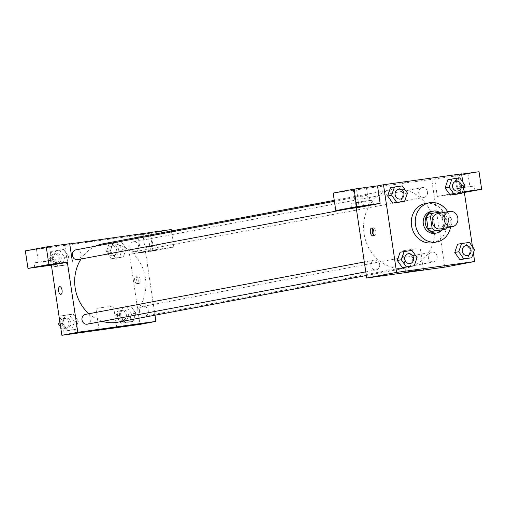 <?xml version="1.0" encoding="UTF-8"?>
<svg xmlns="http://www.w3.org/2000/svg" width="507" height="507" viewBox="0 0 507 507"><rect width="100%" height="100%" fill="white"/><g stroke="black" fill="none" stroke-linecap="round" stroke-linejoin="round"><path stroke-width="0.38" stroke-dasharray="2.54 1.9" d="M437.617 213.637A7.757 6.895 -100.6 0 1 445.83 219.987A7.757 6.895 -100.6 0 1 440.482 228.885M442.75 211.799L438.764 212.547A10.533 9.367 -100.6 0 1 442.034 215.298L443.714 226.54L447.7 225.792A10.533 9.367 -100.6 0 1 446.705 227.713M447.7 225.792L446.021 214.55A10.533 9.367 -100.6 0 0 443.84 212.471M438.764 212.547L428.745 213.941M443.714 226.54A10.533 9.367 -100.6 0 1 441.382 230.077M442.275 229.905A11.078 9.855 79.4 0 0 439.354 212.268M431.026 211.495A11.078 9.855 -100.6 0 1 431.438 211.425A11.078 9.855 -100.6 0 1 442.795 220.792A11.078 9.855 -100.6 0 1 435.12 233.271M442.034 215.298L446.021 214.55M447.7 211.742A19.944 17.732 -100.6 0 1 450.565 226.99M425.405 203.529A19.944 17.732 -100.6 0 1 446.521 219.861A19.944 17.732 -100.6 0 1 432.769 242.733M473.386 252.86L472.461 246.656M463.747 188.351L462.821 182.146M407.406 193.034L403.42 193.782L400.625 202.001L403.42 193.782L398.331 186.665L390.441 187.761L402.317 185.917M464.875 185.023L460.895 185.771L458.094 193.991L460.895 185.771L455.799 178.654L447.915 179.751L459.786 177.906M474.52 249.533L470.534 250.281L467.733 258.5L470.534 250.281L465.445 243.164L457.555 244.26L469.425 242.416M417.046 257.543L413.066 258.291L410.264 266.511L413.066 258.291L407.97 251.174L400.08 252.271L411.957 250.426M450.774 224.893A3.879 1.774 -97.9 0 0 451.946 220.773A3.879 1.774 -97.9 0 0 449.665 217.218A3.879 1.774 -97.9 0 0 448.442 221.305A3.879 1.774 -97.9 0 0 450.736 224.899A3.879 1.774 -97.9 0 0 450.774 224.893M464.368 192.502L437.307 196.45L434.683 178.92L356.598 189.802L359.216 207.331M437.307 196.45L458.227 192.521L455.603 174.991L461.579 173.863M444.797 267.126L431.698 179.478M450.767 224.893A3.879 1.774 82.1 0 1 450.729 224.899A3.879 1.774 82.1 0 1 448.442 221.305A3.879 1.774 82.1 0 1 449.658 217.218A3.879 1.774 82.1 0 1 451.946 220.773A3.879 1.774 82.1 0 1 450.767 224.893M464.317 192.172L453.005 193.649L464.254 191.747M458.227 192.521L464.241 191.678M468.284 186.69L452.345 189.263L463.335 187.837L474.26 185.987L468.284 186.69M469.159 186.81L456.731 188.61L469.159 186.81M455.482 175.295L467.917 173.495L455.482 175.295M460.73 193.186L458.113 175.656L434.683 178.92M479.033 171.721L458.113 175.656M455.603 174.991L461.624 174.148M415.512 248.785L402.761 250.845L415.512 248.785M353.613 190.366L356.212 207.75M373.539 234.988A3.879 1.774 -97.9 0 0 374.616 235.508A3.879 1.774 -97.9 0 0 375.839 231.42A3.879 1.774 -97.9 0 0 373.545 227.827A3.879 1.774 -97.9 0 0 373.507 227.833A3.879 1.774 -97.9 0 0 372.658 228.625M366.776 200.842L350.838 203.415L361.827 201.982L372.753 200.138L366.776 200.842M367.651 200.956L355.217 202.756L367.651 200.956M353.975 189.441L366.403 187.647L353.975 189.441M333.175 193.066L356.598 189.802M402.862 183.002L408.446 182.102L402.862 183.008M379.673 264.394A4.981 4.43 -100.6 0 1 376.207 269.901A4.981 4.43 -100.6 0 1 370.934 265.826A4.981 4.43 -100.6 0 1 374.369 260.11A4.981 4.43 -100.6 0 1 379.673 264.394M427.509 191.874A4.981 4.43 -100.6 0 1 424.036 197.381A4.981 4.43 -100.6 0 1 418.731 193.097A4.981 4.43 -100.6 0 1 422.198 187.59A4.981 4.43 -100.6 0 1 427.509 191.874M370.034 199.885A4.981 4.43 -100.6 0 1 366.567 205.392A4.981 4.43 -100.6 0 1 361.257 201.108A4.981 4.43 -100.6 0 1 364.729 195.601A4.981 4.43 -100.6 0 1 370.034 199.885M437.148 256.384A4.981 4.43 -100.6 0 1 433.681 261.891A4.981 4.43 -100.6 0 1 428.371 257.607A4.981 4.43 -100.6 0 1 431.837 252.099A4.981 4.43 -100.6 0 1 437.148 256.384M434.341 223.847A39.888 35.471 -100.6 0 1 406.57 267.95A39.888 35.471 -100.6 0 1 364.064 233.645A39.888 35.471 -100.6 0 1 391.841 189.542A39.888 35.471 -100.6 0 1 434.341 223.847M81 259.039A39.888 35.471 -100.6 0 1 95.57 246.161M102.94 243.816A39.888 35.471 -100.6 0 1 145.167 276.467A39.888 35.471 -100.6 0 1 117.668 322.218M102.357 321.343A39.888 35.471 -100.6 0 1 88.896 313.738M87.312 324.169A4.981 4.43 79.4 0 0 90.778 318.662A4.981 4.43 79.4 0 0 85.474 314.378M129.836 247.365A4.981 4.43 -100.6 0 1 133.303 241.858A4.981 4.43 -100.6 0 1 138.576 245.939A4.981 4.43 -100.6 0 1 135.141 251.649A4.981 4.43 -100.6 0 1 129.836 247.365M75.835 249.869A4.981 4.43 -100.6 0 1 81.107 253.95A4.981 4.43 -100.6 0 1 77.672 259.66M139.476 311.875A4.981 4.43 -100.6 0 1 142.942 306.367A4.981 4.43 -100.6 0 1 148.215 310.449A4.981 4.43 -100.6 0 1 144.78 316.159A4.981 4.43 -100.6 0 1 139.476 311.875M67.336 262.163L64.712 244.634L69.732 243.937M154.977 315.208L143.177 236.256M89.384 241.725L96.634 240.679L89.384 241.725M138.696 234.804L151.124 233.005L138.696 234.804M37.182 248.956L49.616 247.156L37.182 248.956M171.208 229.551L150.287 233.48L25.35 250.895M64.712 244.634L69.693 243.696M89.384 241.731L96.634 240.679L89.384 241.731M140.661 247.955L153.089 246.155L140.661 247.955M151.498 246.199L135.559 248.772L146.548 247.346L157.474 245.496L151.498 246.199M152.151 250.585L158.127 249.881L147.201 251.732L136.212 253.158L152.151 250.585M39.147 262.1L51.581 260.3L39.147 262.1M49.984 260.351L34.045 262.924L45.034 261.498L55.96 259.647L49.984 260.351M129.481 254.273L150.402 250.344L173.825 247.08L152.905 251.009L129.481 254.273L139.957 324.391M173.825 247.08L171.417 230.951M152.905 251.009L150.287 233.48M150.402 250.344L148.158 235.324M117.098 242.283L109.208 243.379L106.407 251.599L111.502 258.716L119.392 257.619L122.187 249.4L117.098 242.283L121.084 241.528L113.194 242.631L110.393 250.851L115.482 257.968L123.372 256.872L126.18 248.658L121.084 241.528L113.194 242.631L110.387 250.845L115.495 257.962M122.187 249.4L126.173 248.652L121.072 241.541M135.813 313.161L130.717 306.051L122.833 307.141L120.026 315.354L125.134 322.471L133.018 321.381L135.825 313.168L130.724 306.038L122.833 307.141L120.032 315.36L125.128 322.477L133.018 321.381L135.813 313.161L131.826 313.909L126.737 306.792L118.847 307.888L116.052 316.108L121.141 323.225L129.031 322.129L131.826 313.909M60.637 326.996L63.667 331.236L71.557 330.139L74.358 321.92L78.344 321.172L73.242 314.061M74.358 321.92L69.269 314.803L73.249 314.048L65.365 315.151L62.564 323.371L67.653 330.488L75.543 329.392L78.344 321.172L73.249 314.048L65.365 315.151L62.551 323.365L67.665 330.482M63.667 331.236L75.543 329.392L78.351 321.178M52.924 258.862L58.02 265.972L65.904 264.882L68.711 256.669L63.603 249.552L55.719 250.642L52.912 258.855L58.013 265.979L65.904 264.882L68.699 256.662L63.609 249.539L55.719 250.642L52.924 258.862L48.938 259.609L54.027 266.726L61.917 265.63L64.719 257.41L59.623 250.293L51.739 251.39L48.938 259.609M112.51 306.082L95.931 308.484L112.51 306.082M60.84 294.358L60.846 294.358A3.879 1.774 -97.9 0 0 62.063 290.27A3.879 1.774 -97.9 0 0 59.775 286.677L59.775 286.677M138.962 283.47A3.879 1.774 -97.9 0 0 140.141 279.344A3.879 1.774 -97.9 0 0 137.853 275.789A3.879 1.774 -97.9 0 0 136.637 279.877A3.879 1.774 -97.9 0 0 138.924 283.476A3.879 1.774 -97.9 0 0 138.962 283.47M136.998 283.743A3.879 1.774 82.1 0 1 136.96 283.749A3.879 1.774 82.1 0 1 134.666 280.149A3.879 1.774 82.1 0 1 135.889 276.068A3.879 1.774 82.1 0 1 138.17 279.623A3.879 1.774 82.1 0 1 136.998 283.743M69.269 314.803L61.379 315.899L59.712 320.792M62.082 323.631A4.981 4.43 -100.6 0 1 65.549 318.123A4.981 4.43 -100.6 0 1 70.822 322.199A4.981 4.43 -100.6 0 1 67.387 327.915A4.981 4.43 -100.6 0 1 62.082 323.631M61.379 315.899L65.365 315.151M60.162 323.821L62.564 323.371M71.557 330.139L75.543 329.392M60.086 324.005A4.981 4.43 -100.6 0 1 63.559 318.497A4.981 4.43 -100.6 0 1 68.832 322.572A4.981 4.43 -100.6 0 1 65.397 328.289A4.981 4.43 -100.6 0 1 60.086 324.005M119.551 315.62A4.981 4.43 -100.6 0 1 123.017 310.113A4.981 4.43 -100.6 0 1 128.29 314.188A4.981 4.43 -100.6 0 1 124.861 319.904A4.981 4.43 -100.6 0 1 119.551 315.62M126.737 306.792L130.724 306.038M118.847 307.888L122.833 307.141M116.052 316.108L120.032 315.36M121.141 323.225L125.128 322.477M129.031 322.129L133.018 321.381M117.561 315.994A4.981 4.43 -100.6 0 1 121.027 310.487A4.981 4.43 -100.6 0 1 126.3 314.562A4.981 4.43 -100.6 0 1 122.865 320.278A4.981 4.43 -100.6 0 1 117.561 315.994M52.436 259.121A4.981 4.43 -100.6 0 1 55.909 253.614A4.981 4.43 -100.6 0 1 61.182 257.689A4.981 4.43 -100.6 0 1 57.747 263.406A4.981 4.43 -100.6 0 1 52.436 259.121M64.719 257.41L68.699 256.662M59.623 250.293L63.609 249.539M51.739 251.39L55.719 250.642M54.027 266.726L58.013 265.979M61.917 265.63L65.904 264.882M50.447 259.495A4.981 4.43 -100.6 0 1 53.913 253.988A4.981 4.43 -100.6 0 1 59.186 258.063A4.981 4.43 -100.6 0 1 55.757 263.779A4.981 4.43 -100.6 0 1 50.447 259.495M109.911 251.111A4.981 4.43 -100.6 0 1 113.378 245.603A4.981 4.43 -100.6 0 1 118.651 249.678A4.981 4.43 -100.6 0 1 115.216 255.395A4.981 4.43 -100.6 0 1 109.911 251.111M109.208 243.379L113.194 242.631M106.407 251.599L110.393 250.851M111.502 258.716L123.372 256.872L126.173 248.652M119.392 257.619L123.372 256.872M107.915 251.485A4.981 4.43 -100.6 0 1 111.388 245.977A4.981 4.43 -100.6 0 1 116.661 250.052A4.981 4.43 -100.6 0 1 113.226 255.769A4.981 4.43 -100.6 0 1 107.915 251.485M408.249 253.747A4.981 4.43 -100.6 0 1 413.509 257.822A4.981 4.43 -100.6 0 1 410.087 263.539M413.066 258.291L407.97 251.174M465.718 245.737A4.981 4.43 -100.6 0 1 470.984 249.818A4.981 4.43 -100.6 0 1 467.555 255.528M470.534 250.281L465.445 243.164M398.603 189.238A4.981 4.43 -100.6 0 1 403.87 193.313A4.981 4.43 -100.6 0 1 400.448 199.029M403.42 193.782L398.331 186.665M456.078 181.227A4.981 4.43 -100.6 0 1 461.345 185.309A4.981 4.43 -100.6 0 1 457.916 191.019M460.895 185.771L455.799 178.654M474.92 190.372L474.26 185.987M453.005 193.649L452.345 189.263M454.766 175.46L456.731 188.61M467.917 173.495L469.881 186.646M423.484 269.578L420.297 248.227M405.949 272.196L402.761 250.845M372.651 235.78L374.616 235.508M371.58 228.099L373.545 227.827M373.406 204.517L372.753 200.138M351.49 207.794L350.838 203.415M353.252 189.612L355.217 202.756M366.403 187.647L368.367 200.791M366.333 275.504L406.57 267.95M334.265 200.36L391.841 189.542M374.369 260.11L364.318 261.999M376.207 269.901L365.788 271.86M135.141 251.649L424.036 197.381M133.303 241.858L422.198 187.59M347.682 208.941L366.567 205.392M334.405 201.298L364.729 195.601M144.78 316.159L433.681 261.891M142.942 306.367L431.837 252.099M137.974 234.969L139.938 248.119M151.124 233.005L153.089 246.155M158.127 249.881L157.474 245.496M136.212 253.158L135.559 248.772M36.466 249.121L38.431 262.265M49.616 247.156L51.581 260.3M56.619 264.027L55.96 259.647M34.704 267.303L34.045 262.924M116.654 327.211L113.467 305.86M99.125 329.835L95.931 308.484M137.853 275.789L135.889 276.068M138.924 283.476L136.96 283.749M65.397 328.289L67.387 327.915M63.559 318.497L65.549 318.123M122.865 320.278L124.861 319.904M121.027 310.487L123.017 310.113M55.757 263.779L57.747 263.406M53.913 253.988L55.909 253.614M113.226 255.769L115.216 255.395M111.388 245.977L113.378 245.603"/><path stroke-width="0.76" d="M444.17 219.968A7.757 6.895 -100.6 0 1 449.576 211.394A7.757 6.895 -100.6 0 1 457.783 217.744A7.757 6.895 -100.6 0 1 452.434 226.635A7.757 6.895 -100.6 0 1 444.17 219.968M452.434 226.635L440.482 228.885A7.757 6.895 -100.6 0 1 432.218 222.212A7.757 6.895 -100.6 0 1 437.617 213.637L449.576 211.394M445.368 229.329L431.368 231.471L445.368 229.329A10.533 9.367 -100.6 0 0 446.705 227.713M431.368 231.471A10.533 9.367 -100.6 0 1 428.098 228.72L426.419 217.478L430.399 216.73A10.533 9.367 -100.6 0 1 432.731 213.194L442.75 211.799A10.533 9.367 -100.6 0 1 443.84 212.471M430.399 216.73L432.084 227.973A10.533 9.367 -100.6 0 0 435.355 230.723M426.419 217.478A10.533 9.367 -100.6 0 1 428.745 213.941L432.731 213.194M428.098 228.72L432.084 227.973M439.354 212.268A11.078 9.855 79.4 0 0 433.428 211.051A11.078 9.855 79.4 0 0 433.022 211.121A11.078 9.855 79.4 0 0 425.379 223.828A11.078 9.855 79.4 0 0 437.11 232.897A11.078 9.855 79.4 0 0 442.275 229.905M437.11 232.897L435.12 233.271A11.078 9.855 -100.6 0 1 423.313 223.745A11.078 9.855 -100.6 0 1 431.026 211.495L433.022 211.121M450.565 226.99A19.944 17.732 -100.6 0 1 436.755 241.985A19.944 17.732 -100.6 0 1 415.506 224.829A19.944 17.732 -100.6 0 1 429.391 202.781A19.944 17.732 -100.6 0 1 447.7 211.742M436.755 241.985L432.769 242.733A19.944 17.732 -100.6 0 1 411.519 225.583A19.944 17.732 -100.6 0 1 425.405 203.529L429.391 202.781M462.821 182.146L461.579 173.863L383.495 184.751L396.594 272.398L474.679 261.517L473.386 252.86M472.461 246.656L463.747 188.351M394.427 187.013L390.441 187.761L387.646 195.981L392.735 203.104L404.611 201.254L407.406 193.034L402.317 185.917L394.427 187.013L391.626 195.233L396.721 202.35L404.611 201.254M451.895 179.003L447.915 179.751L445.114 187.97L450.203 195.094L462.08 193.243L464.875 185.023L459.786 177.906L451.895 179.003L449.101 187.222L454.19 194.339L462.08 193.243M461.541 243.512L457.555 244.26L454.754 252.48L459.849 259.603L471.719 257.752L474.52 249.533L469.425 242.416L461.541 243.512L458.74 251.732L463.829 258.849L471.719 257.752M404.066 251.523L400.08 252.271L397.285 260.49L402.374 267.614L414.251 265.763L417.046 257.543L411.957 250.426L404.066 251.523L401.271 259.742L406.361 266.859L414.251 265.763M356.212 207.75L366.707 278.013L444.797 267.126L474.679 261.517M464.254 191.747L474.92 190.372L464.317 192.172M464.241 191.678L481.65 189.25L464.368 192.502M481.65 189.25L479.033 171.721L461.624 174.148M418.706 270.136L405.949 272.196L418.706 270.136M366.707 278.013L396.594 272.398M371.542 228.106A3.879 1.774 82.1 0 1 371.58 228.099A3.879 1.774 82.1 0 1 373.868 231.699A3.879 1.774 82.1 0 1 372.651 235.78A3.879 1.774 82.1 0 1 370.363 232.225A3.879 1.774 82.1 0 1 371.542 228.106M380.136 203.402L356.713 206.666L335.792 210.595L359.216 207.331L380.136 203.402L377.519 185.873L383.495 184.751M372.658 228.625A3.879 1.774 -97.9 0 0 373.539 234.988M367.429 205.221L373.406 204.517L362.48 206.368L351.49 207.794L367.429 205.221M335.792 210.595L333.175 193.066L354.095 189.136L356.713 206.666M377.519 185.873L354.095 189.136M88.896 313.738A39.888 35.471 -100.6 0 1 75.169 287.913A39.888 35.471 -100.6 0 1 81 259.039M95.57 246.161A39.888 35.471 -100.6 0 1 102.94 243.816L334.265 200.36M366.333 275.504L117.668 322.218A39.888 35.471 -100.6 0 1 102.357 321.343M364.318 261.999L85.474 314.378A4.981 4.43 79.4 0 0 82.039 320.094A4.981 4.43 79.4 0 0 87.312 324.169L365.788 271.86M347.682 208.941L77.672 259.66A4.981 4.43 -100.6 0 1 72.362 255.376A4.981 4.43 -100.6 0 1 75.835 249.869L334.405 201.298M69.732 243.937L171.208 229.551L171.417 230.951M67.336 262.163L48.887 264.496L27.967 268.425L51.397 265.155L67.336 262.163L77.812 332.281L155.903 321.4L154.977 315.208M143.177 236.256L142.803 233.752M48.887 264.496L46.27 246.966L25.35 250.895L27.967 268.425M46.27 246.966L69.693 243.696L72.317 261.225M50.643 264.73L56.619 264.027L45.693 265.877L34.704 267.303L50.643 264.73M148.158 235.324L147.784 232.814M51.397 265.155L61.873 335.279L139.957 324.391L155.903 321.4M115.697 327.433L99.125 329.835L115.697 327.433M61.873 335.279L77.812 332.281M59.775 286.677A3.879 1.774 -97.9 0 0 59.737 286.683A3.879 1.774 82.1 0 1 59.769 286.677A3.879 1.774 82.1 0 1 62.063 290.27A3.879 1.774 82.1 0 1 60.84 294.358A3.879 1.774 82.1 0 1 58.559 290.803A3.879 1.774 82.1 0 1 59.731 286.683A3.879 1.774 -97.9 0 0 58.559 290.803A3.879 1.774 -97.9 0 0 60.846 294.358M59.712 320.792L58.578 324.119L60.637 326.996M58.578 324.119L60.162 323.821M410.081 263.539L410.093 263.539A4.981 4.43 -100.6 0 1 404.789 259.254A4.981 4.43 -100.6 0 1 408.236 253.747A4.981 4.43 -100.6 0 1 408.249 253.747A4.981 4.43 -100.6 0 1 413.528 257.822A4.981 4.43 -100.6 0 1 410.093 263.539A4.981 4.43 -100.6 0 1 410.081 263.539A4.981 4.43 -100.6 0 1 404.77 259.254A4.981 4.43 -100.6 0 1 408.255 253.747L408.236 253.747M400.08 252.271L397.285 260.49L401.271 259.742M397.285 260.49L402.374 267.614L406.361 266.859M402.374 267.614L410.264 266.511M462.238 251.244A4.981 4.43 -100.6 0 1 465.711 245.737A4.981 4.43 -100.6 0 1 465.718 245.737A4.981 4.43 -100.6 0 1 470.997 249.812A4.981 4.43 -100.6 0 1 467.562 255.528A4.981 4.43 -100.6 0 1 467.549 255.528A4.981 4.43 -100.6 0 1 462.238 251.244M457.555 244.26L454.754 252.48L458.74 251.732M454.754 252.48L459.849 259.603L463.829 258.849M459.849 259.603L467.733 258.5M467.549 255.528L467.562 255.528A4.981 4.43 -100.6 0 1 462.257 251.244A4.981 4.43 -100.6 0 1 465.724 245.737L465.724 245.737M400.454 199.029L400.435 199.029A4.981 4.43 -100.6 0 1 400.435 199.029A4.981 4.43 -100.6 0 1 395.13 194.745A4.981 4.43 -100.6 0 1 398.597 189.238A4.981 4.43 -100.6 0 1 398.603 189.238L398.616 189.238A4.981 4.43 -100.6 0 1 403.889 193.313A4.981 4.43 -100.6 0 1 400.454 199.029A4.981 4.43 -100.6 0 1 395.143 194.745A4.981 4.43 -100.6 0 1 398.616 189.238M390.441 187.761L387.646 195.981L391.626 195.233M387.646 195.981L392.735 203.104L396.721 202.35M392.735 203.104L400.625 202.001M452.599 186.734A4.981 4.43 -100.6 0 1 456.066 181.227A4.981 4.43 -100.6 0 1 456.078 181.227A4.981 4.43 -100.6 0 1 461.357 185.302A4.981 4.43 -100.6 0 1 457.922 191.019A4.981 4.43 -100.6 0 1 457.91 191.019A4.981 4.43 -100.6 0 1 452.599 186.734M447.915 179.751L445.114 187.97L449.101 187.222M445.114 187.97L450.203 195.094L454.19 194.339M450.203 195.094L458.094 193.991M457.91 191.019L457.922 191.019A4.981 4.43 -100.6 0 1 452.618 186.734A4.981 4.43 -100.6 0 1 456.085 181.227L456.085 181.227"/></g></svg>
